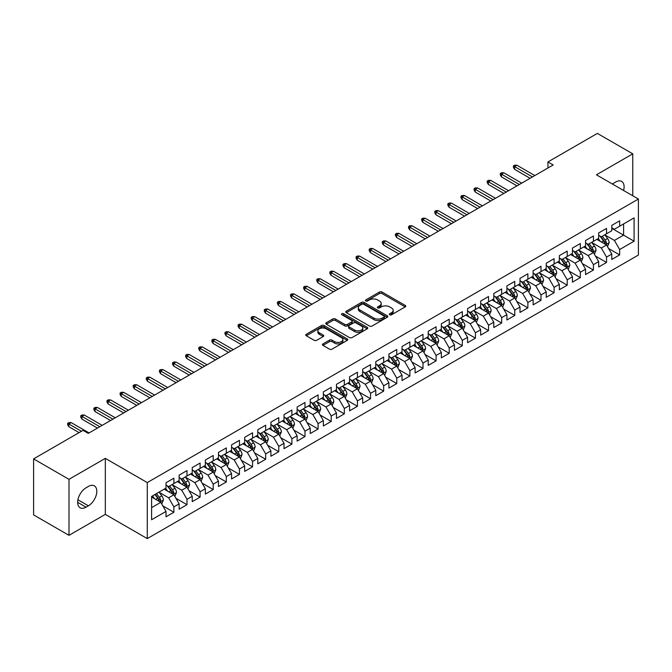 <?xml version="1.0" encoding="UTF-8"?>
<svg xmlns="http://www.w3.org/2000/svg" width="672" height="672" viewBox="0 0 672 672"><rect width="100%" height="100%" fill="white"/><g stroke="black" fill="none" stroke-linecap="round" stroke-linejoin="round"><path stroke-width="1.01" d="M389.726 314.79A1.277 0.739 0 0 0 391.524 314.79L405.199 306.894A1.823 1.05 0 0 0 405.737 306.155A1.823 1.05 0 0 0 405.199 305.407L382.032 292.034A1.823 1.05 0 0 0 379.462 292.034L365.786 299.93A1.277 0.739 0 0 0 365.417 300.451A1.277 0.739 0 0 0 365.786 300.972A1.277 0.739 0 0 0 367.592 300.972L369.356 299.947A5.821 3.36 0 0 1 377.597 299.947L379.529 301.064A5.821 3.36 0 0 1 381.234 303.442A5.821 3.36 0 0 1 379.529 305.819L377.756 306.835A1.277 0.739 0 0 0 377.387 307.356A1.277 0.739 0 0 0 377.756 307.877A1.277 0.739 0 0 0 379.562 307.877L381.326 306.86A5.821 3.36 0 0 1 389.567 306.86L391.499 307.969A5.821 3.36 0 0 1 393.204 310.346A5.821 3.36 0 0 1 391.499 312.724L389.726 313.748A1.277 0.739 0 0 0 389.348 314.269A1.277 0.739 0 0 0 389.726 314.79L389.726 313.748M322.963 343.896A1.823 1.05 0 0 0 322.434 344.635A1.823 1.05 0 0 0 322.963 345.383L329.465 349.138A1.823 1.05 0 0 0 332.044 349.138L347.222 340.368A1.823 1.05 0 0 0 347.76 339.62A1.823 1.05 0 0 0 347.222 338.881L324.064 325.508A1.823 1.05 0 0 0 321.485 325.508L306.298 334.278A1.823 1.05 0 0 0 305.768 335.017A1.823 1.05 0 0 0 306.298 335.756L314.152 340.292A1.823 1.05 0 0 0 316.722 340.292L323.224 336.538A1.823 1.05 0 0 0 323.761 335.798A1.823 1.05 0 0 0 323.224 335.051L319.334 332.808A4.872 2.814 0 0 1 317.906 330.817A4.872 2.814 0 0 1 320.914 328.222A4.872 2.814 0 0 1 326.214 328.835L341.468 337.638A4.872 2.814 0 0 1 342.896 339.62A4.872 2.814 0 0 1 339.889 342.224A4.872 2.814 0 0 1 334.58 341.611L332.044 340.141A1.823 1.05 0 0 0 329.465 340.141L322.963 343.896L322.963 345.383M68.998 479.329L68.998 535.34L105.319 514.374L105.319 458.363L68.998 479.329L33.6 458.892L83.026 430.349L88.276 433.381L553.182 164.968L547.932 161.944L547.932 168M105.319 458.363L147.269 482.58L638.4 199.03L638.4 255.049L147.269 538.6L147.269 482.58M632.764 195.779L632.764 153.838L596.442 174.812L638.4 199.03M632.764 153.838L597.366 133.4L547.932 161.944M369.491 326.029A1.823 1.05 0 0 0 372.061 326.029L387.248 317.26A1.823 1.05 0 0 0 387.778 316.52A1.823 1.05 0 0 0 387.248 315.773L364.081 302.4A1.823 1.05 0 0 0 361.511 302.4L346.324 311.17A1.823 1.05 0 0 0 345.794 311.909A1.823 1.05 0 0 0 346.324 312.656L369.491 326.029M342.392 315.067A1.277 0.739 0 0 1 343.686 315.244L343.686 313.732L367.24 327.331A1.823 1.05 0 0 1 367.769 328.07A1.823 1.05 0 0 1 367.24 328.81L352.052 337.579A1.823 1.05 0 0 1 349.474 337.579L326.315 324.206L326.315 322.72A1.823 1.05 0 0 0 325.777 323.467A1.823 1.05 0 0 0 326.315 324.206M326.315 322.72L332.808 318.965A1.823 1.05 0 0 1 335.387 318.965L344.778 324.391A1.823 1.05 0 0 0 347.357 324.391L351.666 321.905A1.823 1.05 0 0 0 352.195 321.157A1.823 1.05 0 0 0 351.666 320.418L341.888 314.773A1.277 0.739 0 0 1 341.51 314.252A1.277 0.739 0 0 1 342.3 313.572A1.277 0.739 0 0 1 343.686 313.732M611.789 228.329L623.582 235.141L623.582 223.936L634.074 217.879L619.651 226.204L619.651 220.828L611.789 225.372L611.789 230.748L606.539 233.772L606.539 228.404L598.676 232.94L598.676 238.316L593.426 241.34L593.426 235.973L585.564 240.509L585.564 245.885L580.322 248.917L580.322 243.541L572.452 248.077L572.452 253.453L567.21 256.486L567.21 251.11L559.339 255.654L559.339 261.022L554.098 264.054L554.098 258.678L546.235 263.222L546.235 268.59L540.985 271.622L540.985 266.246L533.123 270.791L533.123 276.167L527.873 279.191L527.873 273.815L520.01 278.359L520.01 283.735L514.769 286.759L514.769 281.383L506.898 285.928L506.898 291.304L501.656 294.328L501.656 288.952L493.786 293.496L493.786 298.872L488.544 301.896L488.544 296.528L480.673 301.064L480.673 306.44L475.432 309.473L475.432 304.097L467.569 308.633L467.569 314.009L462.319 317.041L462.319 311.665L454.457 316.21L454.457 321.577L449.215 324.61L449.215 319.234L441.344 323.778L441.344 329.146L436.103 332.178L436.103 326.802L428.232 331.346L428.232 336.722L422.99 339.746L422.99 334.37L415.12 338.915L415.12 344.291L409.878 347.315L409.878 341.939L402.016 346.483L402.016 351.859L396.766 354.883L396.766 349.507L388.903 354.052L388.903 359.428L383.662 362.452L383.662 357.084L375.791 361.62L375.791 366.996L370.549 370.028L370.549 364.652L362.678 369.188L362.678 374.564L357.437 377.597L357.437 372.221L349.566 376.765L349.566 382.133L344.324 385.165L344.324 379.789L336.462 384.334L336.462 389.701L331.212 392.734L331.212 387.358L323.35 391.902L323.35 397.278L318.1 400.302L318.1 394.926L310.237 399.47L310.237 404.846L304.996 407.87L304.996 402.494L297.125 407.039L297.125 412.415L291.883 415.439L291.883 410.063L284.012 414.607L284.012 419.983L278.771 423.007L278.771 417.64L270.908 422.176L270.908 427.552L265.658 430.584L265.658 425.208L257.796 429.744L257.796 435.12L252.546 438.152L252.546 432.776L244.684 437.321L244.684 442.688L239.442 445.721L239.442 440.345L231.571 444.889L231.571 450.257L226.33 453.289L226.33 447.913L218.459 452.458L218.459 457.834L213.217 460.858L213.217 455.482L205.355 460.026L205.355 465.402L200.105 468.426L200.105 463.05L192.242 467.594L192.242 472.97L186.992 475.994L186.992 470.618L179.13 475.163L179.13 480.539L173.888 483.563L173.888 478.195L166.018 482.731L166.018 488.107L151.595 496.432L151.595 519.75L166.018 511.426L160.776 502.337L151.595 497.036M634.074 217.879L634.074 241.189L619.651 249.522L614.41 240.433L604.901 234.948M608.572 248.497L619.651 254.89L619.651 249.522M619.651 254.89L611.789 259.434L611.789 254.058L606.539 257.09L601.297 248.002L591.788 242.516M595.459 256.066L606.539 262.466L606.539 257.09M606.539 262.466L598.676 267.002L598.676 261.626L593.426 264.659L588.185 255.578L578.684 250.085M582.355 263.634L593.426 270.035L593.426 264.659M593.426 270.035L585.564 274.571L585.564 269.203L580.322 272.227L575.072 263.147L565.572 257.653M569.243 271.202L580.322 277.603L580.322 272.227M580.322 277.603L572.452 282.148L572.452 276.772L567.21 279.796L561.96 270.715L552.46 265.222M556.13 278.779L567.21 285.172L567.21 279.796M567.21 285.172L559.339 289.716L559.339 284.34L554.098 287.364L548.856 278.284L539.347 272.798M543.018 286.348L554.098 292.74L554.098 287.364M554.098 292.74L546.235 297.284L546.235 291.908L540.985 294.932L535.744 285.852L526.235 280.367M529.906 293.916L540.985 300.308L540.985 294.932M540.985 300.308L533.123 304.853L533.123 299.477L527.873 302.509L522.631 293.42L513.122 287.935M516.802 301.484L527.873 307.877L527.873 302.509M527.873 307.877L520.01 312.421L520.01 307.045L514.769 310.078L509.519 300.989L500.018 295.504M503.689 309.053L514.769 315.445L514.769 310.078M514.769 315.445L506.898 319.99L506.898 314.614L501.656 317.646L496.406 308.557L486.906 303.072M490.577 316.621L501.656 323.022L501.656 317.646M501.656 323.022L493.786 327.558L493.786 322.182L488.544 325.214L483.302 316.134L473.794 310.64M477.464 324.19L488.544 330.59L488.544 325.214M488.544 330.59L480.673 335.126L480.673 329.759L475.432 332.783L470.19 323.702L460.681 318.209M464.352 331.758L475.432 338.159L475.432 332.783M475.432 338.159L467.569 342.703L467.569 337.327L462.319 340.351L457.078 331.271L447.569 325.777M451.248 339.335L462.319 345.727L462.319 340.351M462.319 345.727L454.457 350.272L454.457 344.896L449.215 347.92L443.965 338.839L434.465 333.354M438.136 346.903L449.215 353.296L449.215 347.92M449.215 353.296L441.344 357.84L441.344 352.464L436.103 355.488L430.853 346.408L421.352 340.922M425.023 354.472L436.103 360.864L436.103 355.488M436.103 360.864L428.232 365.408L428.232 360.032L422.99 363.065L417.749 353.976L408.24 348.491M411.911 362.04L422.99 368.432L422.99 363.065M422.99 368.432L415.12 372.977L415.12 367.601L409.878 370.633L404.636 361.544L395.128 356.059M398.798 369.608L409.878 376.001L409.878 370.633M409.878 376.001L402.016 380.545L402.016 375.169L396.766 378.202L391.524 369.113L382.015 363.628M385.686 377.177L396.766 383.578L396.766 378.202M396.766 383.578L388.903 388.114L388.903 382.738L383.662 385.77L378.412 376.69L368.911 371.196M372.582 384.745L383.662 391.146L383.662 385.77M383.662 391.146L375.791 395.682L375.791 390.314L370.549 393.338L365.299 384.258L355.799 378.764M359.47 392.314L370.549 398.714L370.549 393.338M370.549 398.714L362.678 403.259L362.678 397.883L357.437 400.907L352.195 391.826L342.686 386.333M346.357 399.89L357.437 406.283L357.437 400.907M357.437 406.283L349.566 410.827L349.566 405.451L344.324 408.475L339.083 399.395L329.574 393.91M333.245 407.459L344.324 413.851L344.324 408.475M344.324 413.851L336.462 418.396L336.462 413.02L331.212 416.044L325.97 406.963L316.462 401.478M320.132 415.027L331.212 421.42L331.212 416.044M331.212 421.42L323.35 425.964L323.35 420.588L318.1 423.62L312.858 414.532L303.358 409.046M307.028 422.596L318.1 428.988L318.1 423.62M318.1 428.988L310.237 433.532L310.237 428.156L304.996 431.189L299.746 422.1L290.245 416.615M293.916 430.164L304.996 436.556L304.996 431.189M304.996 436.556L297.125 441.101L297.125 435.725L291.883 438.757L286.642 429.668L277.133 424.183M280.804 437.732L291.883 444.133L291.883 438.757M291.883 444.133L284.012 448.669L284.012 443.293L278.771 446.326L273.529 437.245L264.02 431.752M267.691 445.301L278.771 451.702L278.771 446.326M278.771 451.702L270.908 456.238L270.908 450.87L265.658 453.894L260.417 444.814L250.908 439.32M254.579 452.869L265.658 459.27L265.658 453.894M265.658 459.27L257.796 463.806L257.796 458.438L252.546 461.462L247.304 452.382L237.804 446.888M241.475 460.446L252.546 466.838L252.546 461.462M252.546 466.838L244.684 471.383L244.684 466.007L239.442 469.031L234.192 459.95L224.692 454.465M228.362 468.014L239.442 474.407L239.442 469.031M239.442 474.407L231.571 478.951L231.571 473.575L226.33 476.599L221.088 467.519L211.579 462.034M215.25 475.583L226.33 481.975L226.33 476.599M226.33 481.975L218.459 486.52L218.459 481.144L213.217 484.176L207.976 475.087L198.467 469.602M202.138 483.151L213.217 489.544L213.217 484.176M213.217 489.544L205.355 494.088L205.355 488.712L200.105 491.744L194.863 482.656L185.354 477.17M189.025 490.72L200.105 497.112L200.105 491.744M200.105 497.112L192.242 501.656L192.242 496.28L186.992 499.313L181.751 490.224L172.25 484.739M175.921 498.288L186.992 504.689L186.992 499.313M186.992 504.689L179.13 509.225L179.13 503.849L173.888 506.881L168.638 497.801L159.138 492.307M162.809 505.856L173.888 512.257L173.888 506.881M173.888 512.257L166.018 516.793L166.018 511.426M166.018 485.083L168.638 486.595L173.888 483.563M151.595 507.637L160.776 502.337M179.13 477.506L181.751 479.027L186.992 475.994M168.638 497.801L173.888 494.768L164.186 489.166M179.13 503.849L173.888 494.768M192.242 469.938L194.863 471.458L200.105 468.426M181.751 490.224L186.992 487.2L177.29 481.597M192.242 496.28L186.992 487.2M205.355 462.37L207.976 463.882L213.217 460.858M194.863 482.656L200.105 479.632L190.403 474.029M205.355 488.712L200.105 479.632M218.459 454.801L221.088 456.313L226.33 453.289M207.976 475.087L213.217 472.063L203.515 466.46M218.459 481.144L213.217 472.063M231.571 447.233L234.192 448.745L239.442 445.721M221.088 467.519L226.33 464.495L216.628 458.892M231.571 473.575L226.33 464.495M244.684 439.664L247.304 441.176L252.546 438.152M234.192 459.95L239.442 456.918L229.74 451.324M244.684 466.007L239.442 456.918M257.796 432.096L260.417 433.608L265.658 430.584M247.304 452.382L252.546 449.35L242.844 443.747M257.796 458.438L252.546 449.35M270.908 424.528L273.529 426.04L278.771 423.007M260.417 444.814L265.658 441.781L255.956 436.178M270.908 450.87L265.658 441.781M284.012 416.959L286.642 418.471L291.883 415.439M273.529 437.245L278.771 434.213L269.069 428.61M284.012 443.293L278.771 434.213M297.125 409.382L299.746 410.903L304.996 407.87M286.642 429.668L291.883 426.644L282.181 421.042M297.125 435.725L291.883 426.644M310.237 401.814L312.858 403.326L318.1 400.302M299.746 422.1L304.996 419.076L295.294 413.473M310.237 428.156L304.996 419.076M323.35 394.246L325.97 395.758L331.212 392.734M312.858 414.532L318.1 411.508L308.398 405.905M323.35 420.588L318.1 411.508M336.462 386.677L339.083 388.189L344.324 385.165M325.97 406.963L331.212 403.939L321.51 398.336M336.462 413.02L331.212 403.939M349.566 379.109L352.195 380.621L357.437 377.597M339.083 399.395L344.324 396.362L334.622 390.768M349.566 405.451L344.324 396.362M362.678 371.54L365.299 373.052L370.549 370.028M352.195 391.826L357.437 388.794L347.735 383.191M362.678 397.883L357.437 388.794M375.791 363.972L378.412 365.484L383.662 362.452M365.299 384.258L370.549 381.226L360.847 375.623M375.791 390.314L370.549 381.226M388.903 356.404L391.524 357.916L396.766 354.883M378.412 376.69L383.662 373.657L373.96 368.054M388.903 382.738L383.662 373.657M402.016 348.827L404.636 350.347L409.878 347.315M391.524 369.113L396.766 366.089L387.064 360.486M402.016 375.169L396.766 366.089M415.12 341.258L417.749 342.77L422.99 339.746M404.636 361.544L409.878 358.52L400.176 352.918M415.12 367.601L409.878 358.52M428.232 333.69L430.853 335.202L436.103 332.178M417.749 353.976L422.99 350.952L413.288 345.349M428.232 360.032L422.99 350.952M441.344 326.122L443.965 327.634L449.215 324.61M430.853 346.408L436.103 343.384L426.401 337.781M441.344 352.464L436.103 343.384M454.457 318.553L457.078 320.065L462.319 317.041M443.965 338.839L449.215 335.807L439.513 330.212M454.457 344.896L449.215 335.807M467.569 310.985L470.19 312.497L475.432 309.473M457.078 331.271L462.319 328.238L452.617 322.644M467.569 337.327L462.319 328.238M480.673 303.416L483.302 304.928L488.544 301.896M470.19 323.702L475.432 320.67L465.73 315.067M480.673 329.759L475.432 320.67M493.786 295.848L496.406 297.36L501.656 294.328M483.302 316.134L488.544 313.102L478.842 307.499M493.786 322.182L488.544 313.102M506.898 288.271L509.519 289.792L514.769 286.759M496.406 308.557L501.656 305.533L491.954 299.93M506.898 314.614L501.656 305.533M520.01 280.703L522.631 282.223L527.873 279.191M509.519 300.989L514.769 297.965L505.067 292.362M520.01 307.045L514.769 297.965M533.123 273.134L535.744 274.646L540.985 271.622M522.631 293.42L527.873 290.396L518.171 284.794M533.123 299.477L527.873 290.396M546.235 265.566L548.856 267.078L554.098 264.054M535.744 285.852L540.985 282.828L531.283 277.225M546.235 291.908L540.985 282.828M559.339 257.998L561.96 259.51L567.21 256.486M548.856 278.284L554.098 275.251L544.396 269.657M559.339 284.34L554.098 275.251M572.452 250.429L575.072 251.941L580.322 248.917M561.96 270.715L567.21 267.683L557.508 262.088M572.452 276.772L567.21 267.683M585.564 242.861L588.185 244.373L593.426 241.34M575.072 263.147L580.322 260.114L570.62 254.512M585.564 269.203L580.322 260.114M598.676 235.292L601.297 236.804L606.539 233.772M588.185 255.578L593.426 252.546L583.724 246.943M598.676 261.626L593.426 252.546M611.789 227.716L614.41 229.236L619.651 226.204M601.297 248.002L606.539 244.978L596.837 239.375M611.789 254.058L606.539 244.978M33.6 458.892L33.6 514.903L68.998 535.34M105.319 514.374L147.269 538.6M614.41 240.433L623.582 235.141L634.074 241.189M623.591 190.487A11.869 6.854 120 0 0 621.65 181.415A11.869 6.854 120 0 0 615.72 182.003L613.36 183.364A11.869 6.854 120 0 0 612.368 184.002M86.041 487.805A11.869 6.854 120 0 0 78.288 498.263A11.869 6.854 120 0 0 80.111 507.772A11.869 6.854 120 0 0 86.041 507.184L88.402 505.823A11.869 6.854 120 0 0 96.155 495.365A11.869 6.854 120 0 0 94.34 485.856A11.869 6.854 120 0 0 88.402 486.444L86.041 487.805M390.23 314.966L391.499 314.244A5.821 3.36 0 0 0 393.204 311.867L393.204 310.346M381.234 303.442L381.234 304.954A5.821 3.36 0 0 1 379.529 307.331L378.269 308.062M405.174 306.911L382.032 293.546A1.823 1.05 0 0 0 379.462 293.546L366.299 301.148M387.248 315.773L387.248 317.26L364.081 303.912A1.823 1.05 0 0 0 361.511 303.912L346.349 312.665L346.324 311.17M384.031 317.033A1.277 0.739 0 0 0 384.401 316.52A1.277 0.739 0 0 0 384.031 316L363.695 304.256A1.277 0.739 0 0 0 361.897 304.256L360.032 305.332A5.821 3.36 0 0 0 358.327 307.709A5.821 3.36 0 0 0 360.032 310.086L373.926 318.116A5.821 3.36 0 0 0 382.166 318.116L384.031 317.033L384.031 318.553A1.277 0.739 0 0 0 384.401 318.032L384.401 316.52M358.327 307.709L358.327 309.229A5.821 3.36 0 0 0 360.032 311.606L360.032 310.086M384.031 318.553L382.166 319.628A5.821 3.36 0 0 1 373.926 319.628L360.032 311.606M326.34 324.223L332.808 320.485L332.808 318.965M352.195 321.157L352.195 322.678A1.823 1.05 0 0 1 351.666 323.417L347.357 325.903A1.823 1.05 0 0 1 344.778 325.903L335.387 320.485A1.823 1.05 0 0 0 332.808 320.485M343.686 315.244L367.214 328.826M354.53 330.019A4.872 2.814 0 0 0 359.831 330.632A4.872 2.814 0 0 0 362.838 328.037A4.872 2.814 0 0 0 361.41 326.046L356.042 322.946A1.823 1.05 0 0 0 353.464 322.946L349.154 325.433A1.823 1.05 0 0 0 348.625 326.172A1.823 1.05 0 0 0 349.154 326.92L354.53 330.019L354.53 331.531A4.872 2.814 0 0 0 359.831 332.144A4.872 2.814 0 0 0 362.838 329.549L362.838 328.037M348.625 326.172L348.625 327.692A1.823 1.05 0 0 0 349.154 328.432L349.154 326.92M354.53 331.531L349.154 328.432M342.896 339.62L342.896 341.141A4.872 2.814 0 0 1 339.889 343.736A4.872 2.814 0 0 1 334.58 343.123L332.044 341.662A1.823 1.05 0 0 0 329.465 341.662L322.988 345.4M317.906 330.817L317.906 332.329A4.872 2.814 0 0 0 319.334 334.32L319.334 332.808M323.198 336.554L319.334 334.32M347.222 338.881L347.222 340.368L324.064 327.02A1.823 1.05 0 0 0 321.485 327.02L306.323 335.773M607.513 246.658L609.134 242.693A4.914 2.839 -120 0 0 607.572 238.51L604.783 234.788M600.348 241.399L598.231 238.577M605.615 244.44L606.48 242.903A4.914 2.839 -120 0 0 605.077 239.946L602.288 236.225M600.701 236.46L604.145 241.055A2.503 1.445 60 0 1 604.598 241.811L606.48 242.903M599.836 235.964L603.506 240.853A4.914 2.839 60 0 1 604.909 243.81L605.01 244.096M532.468 176.929L514.609 166.622L514.609 169.344L513.425 167.454L513.425 165.934L514.609 166.622L516.97 165.253L534.828 175.568M514.609 169.344L530.107 178.29M513.425 165.934L514.735 165.178L516.97 165.253M594.401 254.226L596.022 250.261A4.914 2.839 -120 0 0 594.46 246.078L591.671 242.357M587.236 248.968L585.119 246.145M592.502 252.008L593.376 250.471A4.914 2.839 -120 0 0 591.965 247.514L589.184 243.793M587.588 244.028L591.032 248.623A2.503 1.445 60 0 1 591.486 249.379L593.376 250.471M586.723 243.533L590.394 248.422A4.914 2.839 60 0 1 591.797 251.378L591.898 251.664M581.288 261.794L582.918 257.83A4.914 2.839 -120 0 0 581.347 253.646L578.558 249.925M574.123 256.536L572.006 253.714M579.39 259.585L580.264 258.04A4.914 2.839 -120 0 0 578.852 255.083L576.072 251.37M574.484 251.597L577.92 256.192A2.503 1.445 60 0 1 578.374 256.948L580.264 258.04M573.619 251.101L577.282 255.99A4.914 2.839 60 0 1 578.693 258.947L578.785 259.232M519.355 184.498L501.497 174.191L501.497 176.912L500.321 175.022L500.321 173.51L501.497 174.191L503.857 172.822L521.716 183.137M501.497 176.912L516.995 185.858M500.321 173.51L501.631 172.746L503.857 172.822M506.243 192.066L488.384 181.759L488.384 184.481L487.208 182.591L487.208 181.079L488.384 181.759L490.745 180.398L508.603 190.705M488.384 184.481L503.882 193.427M487.208 181.079L488.519 180.323L490.745 180.398M568.176 269.363L569.806 265.398A4.914 2.839 -120 0 0 568.235 261.215L565.454 257.494M561.011 264.113L558.894 261.282M566.286 267.154L567.151 265.608A4.914 2.839 -120 0 0 565.748 262.651L562.96 258.938M561.372 259.165L564.808 263.76A2.503 1.445 60 0 1 565.261 264.516L567.151 265.608M560.507 258.67L564.169 263.558A4.914 2.839 60 0 1 565.58 266.515L565.681 266.801M555.072 276.94L556.693 272.966A4.914 2.839 -120 0 0 555.122 268.783L552.342 265.07M547.898 271.681L545.782 268.85M553.174 274.722L554.039 273.176A4.914 2.839 -120 0 0 552.636 270.22L549.847 266.507M548.26 266.734L551.695 271.328A2.503 1.445 60 0 1 552.157 272.093L554.039 273.176M547.394 266.238L551.057 271.135A4.914 2.839 60 0 1 552.468 274.084L552.569 274.369M493.13 199.634L475.272 189.328L475.272 192.049L474.096 190.159L474.096 188.647L475.272 189.328L477.632 187.967L495.491 198.274M475.272 192.049L490.77 200.995M474.096 188.647L475.406 187.891L477.632 187.967M480.018 207.203L462.168 196.896L462.168 199.618L460.984 197.728L460.984 196.216L462.168 196.896L464.528 195.535L482.378 205.842M462.168 199.618L477.658 208.572M460.984 196.216L462.294 195.46L464.528 195.535M541.96 284.508L543.581 280.535A4.914 2.839 -120 0 0 542.018 276.352L539.23 272.639M534.794 279.25L532.678 276.419M540.061 282.29L540.926 280.745A4.914 2.839 -120 0 0 539.524 277.796L536.735 274.075M535.147 274.31L538.591 278.897A2.503 1.445 60 0 1 539.045 279.661L540.926 280.745M534.282 273.806L537.953 278.704A4.914 2.839 60 0 1 539.356 281.66L539.456 281.938M466.914 214.771L449.056 204.464L449.056 207.194L447.871 205.296L447.871 203.784L449.056 204.464L451.416 203.104L469.274 213.41M449.056 207.194L464.554 216.14M447.871 203.784L449.182 203.028L451.416 203.104M528.847 292.076L530.468 288.112A4.914 2.839 -120 0 0 528.906 283.92L526.117 280.207M521.682 286.818L519.565 283.987M526.949 289.859L527.822 288.322A4.914 2.839 -120 0 0 526.411 285.365L523.631 281.644M522.035 281.879L525.479 286.465A2.503 1.445 60 0 1 525.932 287.23L527.822 288.322M521.17 281.375L524.84 286.272A4.914 2.839 60 0 1 526.243 289.229L526.344 289.514M453.802 222.348L435.943 212.033L435.943 214.763L434.767 212.864L434.767 211.352L435.943 212.033L438.304 210.672L456.162 220.979M435.943 214.763L451.441 223.709M434.767 211.352L436.078 210.596L438.304 210.672M515.735 299.645L517.364 295.68A4.914 2.839 -120 0 0 515.794 291.497L513.005 287.776M508.57 294.386L506.453 291.564M513.836 297.427L514.71 295.89A4.914 2.839 -120 0 0 513.299 292.933L510.518 289.212M508.931 289.447L512.366 294.034A2.503 1.445 60 0 1 512.82 294.798L514.71 295.89M508.066 288.943L511.728 293.84A4.914 2.839 60 0 1 513.131 296.797L513.232 297.083M440.689 229.916L422.831 219.601L422.831 222.331L421.655 220.441L421.655 218.921L422.831 219.601L425.191 218.24L443.05 228.556M422.831 222.331L438.329 231.277M421.655 218.921L422.965 218.165L425.191 218.24M502.622 307.213L504.252 303.248A4.914 2.839 -120 0 0 502.681 299.065L499.901 295.344M495.457 301.955L493.34 299.132M500.732 304.996L501.598 303.458A4.914 2.839 -120 0 0 500.195 300.502L497.406 296.78M495.818 297.016L499.254 301.61A2.503 1.445 60 0 1 499.708 302.366L501.598 303.458M494.953 296.52L498.616 301.409A4.914 2.839 60 0 1 500.027 304.366L500.128 304.651M427.577 237.485L409.718 227.178L409.718 229.9L408.542 228.01L408.542 226.489L409.718 227.178L412.079 225.809L429.937 236.124M409.718 229.9L425.216 238.846M408.542 226.489L409.853 225.733L412.079 225.809M489.51 314.782L491.14 310.817A4.914 2.839 -120 0 0 489.569 306.634L486.788 302.912M482.345 309.523L480.228 306.701M487.62 312.564L488.485 311.027A4.914 2.839 -120 0 0 487.082 308.07L484.294 304.349M482.706 304.584L486.142 309.179A2.503 1.445 60 0 1 486.604 309.935L488.485 311.027M481.841 304.088L485.503 308.977A4.914 2.839 60 0 1 486.914 311.934L487.015 312.22M414.464 245.053L396.614 234.746L396.614 237.468L395.43 235.578L395.43 234.066L396.614 234.746L398.975 233.377L416.825 243.692M396.614 237.468L412.104 246.414M395.43 234.066L396.74 233.302L398.975 233.377M476.406 322.35L478.027 318.385A4.914 2.839 -120 0 0 476.456 314.202L473.676 310.481M469.241 317.092L467.124 314.269M474.508 320.141L475.373 318.595A4.914 2.839 -120 0 0 473.97 315.638L471.181 311.926M469.594 312.152L473.038 316.747A2.503 1.445 60 0 1 473.491 317.503L475.373 318.595M468.728 311.657L472.399 316.546A4.914 2.839 60 0 1 473.802 319.502L473.903 319.788M401.36 252.622L383.502 242.315L383.502 245.036L382.318 243.146L382.318 241.634L383.502 242.315L385.862 240.954L403.721 251.261M383.502 245.036L399 253.982M382.318 241.634L383.628 240.878L385.862 240.954M463.294 329.918L464.915 325.954A4.914 2.839 -120 0 0 463.352 321.77L460.564 318.049M456.128 324.66L454.012 321.838M461.395 327.709L462.269 326.164A4.914 2.839 -120 0 0 460.858 323.207L458.077 319.494M456.481 319.721L459.925 324.316A2.503 1.445 60 0 1 460.379 325.072L462.269 326.164M455.616 319.225L459.287 324.114A4.914 2.839 60 0 1 460.69 327.071L460.79 327.356M388.248 260.19L370.39 249.883L370.39 252.605L369.214 250.715L369.214 249.203L370.39 249.883L372.75 248.522L390.608 258.829M370.39 252.605L385.888 261.551M369.214 249.203L370.524 248.447L372.75 248.522M450.181 337.495L451.811 333.522A4.914 2.839 -120 0 0 450.24 329.339L447.451 325.626M443.016 332.237L440.899 329.406M448.283 335.278L449.156 333.732A4.914 2.839 -120 0 0 447.745 330.775L444.965 327.062M443.369 327.289L446.813 331.884A2.503 1.445 60 0 1 447.266 332.648L449.156 333.732M442.512 326.794L446.174 331.691A4.914 2.839 60 0 1 447.577 334.639L447.678 334.925M375.136 267.758L357.277 257.452L357.277 260.173L356.101 258.283L356.101 256.771L357.277 257.452L359.638 256.091L377.496 266.398M357.277 260.173L372.775 269.128M356.101 256.771L357.412 256.015L359.638 256.091M437.069 345.064L438.698 341.09A4.914 2.839 -120 0 0 437.128 336.907L434.339 333.194M429.904 339.805L427.787 336.974M435.179 342.846L436.044 341.3A4.914 2.839 -120 0 0 434.641 338.352L431.852 334.631M430.265 334.866L433.7 339.452A2.503 1.445 60 0 1 434.154 340.217L436.044 341.3M429.4 334.362L433.062 339.259A4.914 2.839 60 0 1 434.473 342.216L434.566 342.493M362.023 275.327L344.165 265.02L344.165 267.75L342.989 265.852L342.989 264.34L344.165 265.02L346.525 263.659L364.384 273.966M344.165 267.75L359.663 276.696M342.989 264.34L344.299 263.584L346.525 263.659M423.956 352.632L425.586 348.667A4.914 2.839 -120 0 0 424.015 344.476L421.235 340.763M416.791 347.374L414.674 344.543M422.066 350.414L422.932 348.869A4.914 2.839 -120 0 0 421.529 345.92L418.74 342.199M417.152 342.434L420.588 347.021A2.503 1.445 60 0 1 421.05 347.785L422.932 348.869M416.287 341.93L419.95 346.828A4.914 2.839 60 0 1 421.361 349.784L421.462 350.062M348.911 282.904L331.061 272.588L331.061 275.318L329.876 273.42L329.876 271.908L331.061 272.588L333.421 271.228L351.271 281.534M331.061 275.318L346.55 284.264M329.876 271.908L331.187 271.152L333.421 271.228M410.852 360.2L412.474 356.236A4.914 2.839 -120 0 0 410.903 352.052L408.122 348.331M403.687 354.942L401.562 352.12M408.954 357.983L409.819 356.446A4.914 2.839 -120 0 0 408.416 353.489L405.628 349.768M404.04 350.003L407.484 354.589A2.503 1.445 60 0 1 407.938 355.354L409.819 356.446M403.175 349.499L406.846 354.396A4.914 2.839 60 0 1 408.248 357.353L408.349 357.638M335.807 290.472L317.948 280.157L317.948 282.887L316.764 280.997L316.764 279.476L317.948 280.157L320.309 278.796L338.167 289.111M317.948 282.887L333.446 291.833M316.764 279.476L318.074 278.72L320.309 278.796M397.74 367.769L399.361 363.804A4.914 2.839 -120 0 0 397.799 359.621L395.01 355.9M390.575 362.51L388.458 359.688M395.842 365.551L396.715 364.014A4.914 2.839 -120 0 0 395.304 361.057L392.524 357.336M390.928 357.571L394.372 362.166A2.503 1.445 60 0 1 394.825 362.922L396.715 364.014M390.062 357.067L393.733 361.964A4.914 2.839 60 0 1 395.136 364.921L395.237 365.207M322.694 298.04L304.836 287.734L304.836 290.455L303.652 288.565L303.652 287.045L304.836 287.734L307.196 286.364L325.055 296.68M304.836 290.455L320.334 299.401M303.652 287.045L304.97 286.289L307.196 286.364M384.628 375.337L386.249 371.372A4.914 2.839 -120 0 0 384.686 367.189L381.898 363.468M377.462 370.079L375.346 367.256M382.729 373.12L383.603 371.582A4.914 2.839 -120 0 0 382.192 368.626L379.411 364.904M377.815 365.14L381.259 369.734A2.503 1.445 60 0 1 381.713 370.49L383.603 371.582M376.958 364.644L380.621 369.533A4.914 2.839 60 0 1 382.024 372.49L382.124 372.775M309.582 305.609L291.724 295.302L291.724 298.024L290.548 296.134L290.548 294.622L291.724 295.302L294.084 293.933L311.942 304.248M291.724 298.024L307.222 306.97M290.548 294.622L291.858 293.857L294.084 293.933M371.515 382.906L373.145 378.941A4.914 2.839 -120 0 0 371.574 374.758L368.785 371.036M364.35 377.647L362.233 374.825M369.617 380.696L370.49 379.151A4.914 2.839 -120 0 0 369.079 376.194L366.299 372.481M364.711 372.708L368.147 377.303A2.503 1.445 60 0 1 368.6 378.059L370.49 379.151M363.846 372.212L367.508 377.101A4.914 2.839 60 0 1 368.92 380.058L369.012 380.344M296.47 313.177L278.611 302.87L278.611 305.592L277.435 303.702L277.435 302.19L278.611 302.87L280.972 301.51L298.83 311.816M278.611 305.592L294.109 314.538M277.435 302.19L278.746 301.434L280.972 301.51M358.403 390.474L360.032 386.509A4.914 2.839 -120 0 0 358.462 382.326L355.681 378.605M351.238 385.216L349.121 382.393M356.513 388.265L357.378 386.719A4.914 2.839 -120 0 0 355.975 383.762L353.186 380.05M351.599 380.276L355.034 384.871A2.503 1.445 60 0 1 355.496 385.627L357.378 386.719M350.734 379.781L354.396 384.67A4.914 2.839 60 0 1 355.807 387.626L355.908 387.912M283.357 320.746L265.507 310.439L265.507 313.16L264.323 311.27L264.323 309.758L265.507 310.439L267.859 309.078L285.718 319.385M265.507 313.16L280.997 322.106M264.323 309.758L265.633 309.002L267.859 309.078M345.299 398.051L346.92 394.078A4.914 2.839 -120 0 0 345.349 389.894L342.569 386.182M338.125 392.792L336.008 389.962M343.4 395.833L344.266 394.288A4.914 2.839 -120 0 0 342.863 391.331L340.074 387.618M338.486 387.845L341.93 392.44A2.503 1.445 60 0 1 342.384 393.204L344.266 394.288M337.621 387.349L341.292 392.246A4.914 2.839 60 0 1 342.695 395.195L342.796 395.48M270.253 328.314L252.395 318.007L252.395 320.729L251.21 318.839L251.21 317.327L252.395 318.007L254.755 316.646L272.605 326.953M252.395 320.729L267.893 329.683M251.21 317.327L252.521 316.571L254.755 316.646M332.186 405.619L333.808 401.646A4.914 2.839 -120 0 0 332.245 397.463L329.456 393.75M325.021 400.361L322.904 397.53M330.288 403.402L331.153 401.856A4.914 2.839 -120 0 0 329.75 398.908L326.962 395.186M325.374 395.422L328.818 400.008A2.503 1.445 60 0 1 329.272 400.772L331.153 401.856M324.509 394.918L328.18 399.815A4.914 2.839 60 0 1 329.582 402.763L329.683 403.049M257.141 335.882L239.282 325.576L239.282 328.306L238.098 326.407L238.098 324.895L239.282 325.576L241.643 324.215L259.501 334.522M239.282 328.306L254.78 337.252M238.098 324.895L239.417 324.139L241.643 324.215M319.074 413.188L320.695 409.223A4.914 2.839 -120 0 0 319.133 405.031L316.344 401.318M311.909 407.929L309.792 405.098M317.176 410.97L318.049 409.424A4.914 2.839 -120 0 0 316.638 406.476L313.858 402.755M312.262 402.99L315.706 407.576A2.503 1.445 60 0 1 316.159 408.341L318.049 409.424M311.405 402.486L315.067 407.383A4.914 2.839 60 0 1 316.47 410.34L316.571 410.617M244.028 343.459L226.17 333.144L226.17 335.874L224.994 333.976L224.994 332.464L226.17 333.144L228.53 331.783L246.389 342.09M226.17 335.874L241.668 344.82M224.994 332.464L226.304 331.708L228.53 331.783M305.962 420.756L307.591 416.791A4.914 2.839 -120 0 0 306.02 412.608L303.232 408.887M298.796 415.498L296.68 412.675M304.063 418.538L304.937 417.001A4.914 2.839 -120 0 0 303.526 414.044L300.745 410.323M299.158 410.558L302.593 415.145A2.503 1.445 60 0 1 303.047 415.909L304.937 417.001M298.292 410.054L301.955 414.952A4.914 2.839 60 0 1 303.366 417.908L303.458 418.194M292.849 428.324L294.479 424.36A4.914 2.839 -120 0 0 292.908 420.176L290.128 416.455M285.684 423.066L283.567 420.244M290.959 426.107L291.824 424.57A4.914 2.839 -120 0 0 290.422 421.613L287.633 417.892M286.045 418.127L289.481 422.722A2.503 1.445 60 0 1 289.934 423.478L291.824 424.57M285.18 417.623L288.842 422.52A4.914 2.839 60 0 1 290.254 425.477L290.354 425.762M279.745 435.893L281.366 431.928A4.914 2.839 -120 0 0 279.796 427.745L277.015 424.024M272.572 430.634L270.455 427.812M277.847 433.675L278.712 432.138A4.914 2.839 -120 0 0 277.309 429.181L274.52 425.46M272.933 425.695L276.377 430.29A2.503 1.445 60 0 1 276.83 431.046L278.712 432.138M272.068 425.2L275.738 430.088A4.914 2.839 60 0 1 277.141 433.045L277.242 433.331M266.633 443.461L268.254 439.496A4.914 2.839 -120 0 0 266.692 435.313L263.903 431.592M259.468 438.203L257.351 435.38M264.734 441.252L265.6 439.706A4.914 2.839 -120 0 0 264.197 436.75L261.408 433.037M259.82 433.264L263.264 437.858A2.503 1.445 60 0 1 263.718 438.614L265.6 439.706M258.955 432.768L262.626 437.657A4.914 2.839 60 0 1 264.029 440.614L264.13 440.899M253.52 451.03L255.142 447.065A4.914 2.839 -120 0 0 253.579 442.882L250.79 439.16M246.355 445.771L244.238 442.949M251.622 448.82L252.496 447.275A4.914 2.839 -120 0 0 251.084 444.318L248.304 440.605M246.708 440.832L250.152 445.427A2.503 1.445 60 0 1 250.606 446.183L252.496 447.275M245.851 440.336L249.514 445.225A4.914 2.839 60 0 1 250.916 448.182L251.017 448.468M240.408 458.606L242.038 454.633A4.914 2.839 -120 0 0 240.467 450.45L237.678 446.737M233.243 453.348L231.126 450.517M238.51 456.389L239.383 454.843A4.914 2.839 -120 0 0 237.972 451.886L235.192 448.174M233.604 448.4L237.04 452.995A2.503 1.445 60 0 1 237.493 453.76L239.383 454.843M232.739 447.905L236.401 452.802A4.914 2.839 60 0 1 237.812 455.75L237.905 456.036M227.296 466.175L228.925 462.202A4.914 2.839 -120 0 0 227.354 458.018L224.574 454.306M220.13 460.916L218.014 458.086M225.406 463.957L226.271 462.412A4.914 2.839 -120 0 0 224.868 459.463L222.079 455.742M220.492 455.977L223.927 460.564A2.503 1.445 60 0 1 224.381 461.328L226.271 462.412M219.626 455.473L223.289 460.37A4.914 2.839 60 0 1 224.7 463.319L224.801 463.604M230.916 351.028L213.058 340.712L213.058 343.442L211.882 341.544L211.882 340.032L213.058 340.712L215.418 339.352L233.276 349.658M213.058 343.442L228.556 352.388M211.882 340.032L213.192 339.276L215.418 339.352M217.804 358.596L199.954 348.281L199.954 351.011L198.769 349.121L198.769 347.6L199.954 348.281L202.306 346.92L220.164 357.235M199.954 351.011L215.443 359.957M198.769 347.6L200.08 346.844L202.306 346.92M204.7 366.164L186.841 355.858L186.841 358.579L185.657 356.689L185.657 355.177L186.841 355.858L189.202 354.488L207.052 364.804M186.841 358.579L202.339 367.525M185.657 355.177L186.967 354.413L189.202 354.488M191.587 373.733L173.729 363.426L173.729 366.148L172.544 364.258L172.544 362.746L173.729 363.426L176.089 362.065L193.948 372.372M173.729 366.148L189.227 375.094M172.544 362.746L173.863 361.99L176.089 362.065M178.475 381.301L160.616 370.994L160.616 373.716L159.44 371.826L159.44 370.314L160.616 370.994L162.977 369.634L180.835 379.94M160.616 373.716L176.114 382.662M159.44 370.314L160.751 369.558L162.977 369.634M165.362 388.87L147.504 378.563L147.504 381.284L146.328 379.394L146.328 377.882L147.504 378.563L149.864 377.202L167.723 387.509M147.504 381.284L163.002 390.239M146.328 377.882L147.638 377.126L149.864 377.202M152.25 396.438L134.392 386.131L134.392 388.861L133.216 386.963L133.216 385.451L134.392 386.131L136.752 384.77L154.61 395.077M134.392 388.861L149.89 397.807M133.216 385.451L134.526 384.695L136.752 384.77M214.192 473.743L215.813 469.778A4.914 2.839 -120 0 0 214.242 465.587L211.462 461.874M207.018 468.485L204.901 465.654M212.293 471.526L213.158 469.98A4.914 2.839 -120 0 0 211.756 467.032L208.967 463.31M207.379 463.546L210.823 468.132A2.503 1.445 60 0 1 211.277 468.896L213.158 469.98M206.514 463.042L210.185 467.939A4.914 2.839 60 0 1 211.588 470.896L211.688 471.173M139.138 404.015L121.288 393.7L121.288 396.43L120.103 394.531L120.103 393.019L121.288 393.7L123.648 392.339L141.498 402.646M121.288 396.43L136.786 405.376M120.103 393.019L121.414 392.263L123.648 392.339M201.079 481.312L202.7 477.347A4.914 2.839 -120 0 0 201.138 473.164L198.349 469.442M193.914 476.053L191.797 473.231M199.181 479.094L200.046 477.557A4.914 2.839 -120 0 0 198.643 474.6L195.854 470.879M194.267 471.114L197.711 475.7A2.503 1.445 60 0 1 198.164 476.465L200.046 477.557M193.402 470.61L197.072 475.507A4.914 2.839 60 0 1 198.475 478.464L198.576 478.75M126.034 411.583L108.175 401.268L108.175 403.998L106.991 402.1L106.991 400.588L108.175 401.268L110.536 399.907L128.394 410.214M108.175 403.998L123.673 412.944M106.991 400.588L108.301 399.832L110.536 399.907M187.967 488.88L189.588 484.915A4.914 2.839 -120 0 0 188.026 480.732L185.237 477.011M180.802 483.622L178.685 480.799M186.068 486.662L186.942 485.125A4.914 2.839 -120 0 0 185.531 482.168L182.75 478.447M181.154 478.682L184.598 483.277A2.503 1.445 60 0 1 185.052 484.033L186.942 485.125M180.289 478.178L183.96 483.076A4.914 2.839 60 0 1 185.363 486.032L185.464 486.318M112.921 419.152L95.063 408.836L95.063 411.566L93.887 409.676L93.887 408.156L95.063 408.836L97.423 407.476L115.282 417.791M95.063 411.566L110.561 420.512M93.887 408.156L95.197 407.4L97.423 407.476M174.854 496.448L176.484 492.484A4.914 2.839 -120 0 0 174.913 488.3L172.124 484.579M167.689 491.19L165.572 488.368M172.956 494.231L173.83 492.694A4.914 2.839 -120 0 0 172.418 489.737L169.638 486.016M168.05 486.251L171.486 490.846A2.503 1.445 60 0 1 171.94 491.602L173.83 492.694M167.185 485.755L170.848 490.644A4.914 2.839 60 0 1 172.259 493.601L172.351 493.886M99.809 426.72L81.95 416.413L81.95 419.135L80.774 417.245L80.774 415.733L81.95 416.413L84.311 415.044L102.169 425.359M81.95 419.135L97.448 428.081M80.774 415.733L82.085 414.968L84.311 415.044M161.742 504.017L163.372 500.052A4.914 2.839 -120 0 0 161.801 495.869L159.02 492.148M154.577 498.758L152.46 495.936M159.852 501.808L160.717 500.262A4.914 2.839 -120 0 0 159.314 497.305L156.526 493.592M155.291 494.298L158.374 498.414A2.503 1.445 60 0 1 158.827 499.17L160.717 500.262M154.955 494.5L157.735 498.212A4.914 2.839 60 0 1 159.146 501.169L159.247 501.455M81.455 431.264L68.838 423.982L68.838 426.703L67.662 424.813L67.662 423.301L68.838 423.982L71.198 422.621L89.057 432.928M68.838 426.703L79.094 432.625M67.662 423.301L68.972 422.545L71.198 422.621M391.499 314.244L391.499 312.724M377.756 307.877L377.756 306.835M379.529 307.331L379.529 305.819M365.786 300.972L365.786 299.93M379.462 293.546L379.462 292.034M382.032 293.546L382.032 292.034M405.199 306.894L405.199 305.407M361.511 303.912L361.511 302.4M364.081 303.912L364.081 302.4M373.926 319.628L373.926 318.116M382.166 319.628L382.166 318.116M335.387 320.485L335.387 318.965M344.778 325.903L344.778 324.391M347.357 325.903L347.357 324.391M351.666 323.417L351.666 321.905M367.24 328.81L367.24 327.331M329.465 341.662L329.465 340.141M332.044 341.662L332.044 340.141M334.58 343.123L334.58 341.611M323.224 336.538L323.224 335.051M306.298 335.756L306.298 334.278M321.485 327.02L321.485 325.508M324.064 327.02L324.064 325.508M77.65 502.337L86.041 507.184M77.918 499.766L88.402 505.823M605.926 244.625L609.101 242.785M605.077 239.946L607.572 238.51M601.448 242.038L603.506 240.853M592.813 252.193L595.997 250.354M591.965 247.514L594.46 246.078M588.344 249.606L590.394 248.422M579.701 259.762L582.884 257.922M578.852 255.083L581.347 253.646M575.232 257.174L577.282 255.99M566.588 267.33L569.772 265.499M565.748 262.651L568.235 261.215M562.12 264.751L564.169 263.558M553.484 274.898L556.66 273.067M552.636 270.22L555.122 268.783M549.007 272.32L551.057 271.135M540.372 282.467L543.547 280.636M539.524 277.796L542.018 276.352M535.895 279.888L537.953 278.704M527.26 290.035L530.443 288.204M526.411 285.365L528.906 283.92M522.782 287.456L524.84 286.272M514.147 297.612L517.331 295.772M513.299 292.933L515.794 291.497M509.678 295.025L511.728 293.84M501.035 305.18L504.218 303.341M500.195 300.502L502.681 299.065M496.566 302.593L498.616 301.409M487.931 312.749L491.106 310.909M487.082 308.07L489.569 306.634M483.454 310.162L485.503 308.977M474.818 320.317L477.994 318.478M473.97 315.638L476.456 314.202M470.341 317.73L472.399 316.546M461.706 327.886L464.89 326.046M460.858 323.207L463.352 321.77M457.229 325.307L459.287 324.114M448.594 335.454L451.777 333.623M447.745 330.775L450.24 329.339M444.125 332.875L446.174 331.691M435.481 343.022L438.665 341.191M434.641 338.352L437.128 336.907M431.012 340.444L433.062 339.259M422.377 350.591L425.552 348.76M421.529 345.92L424.015 344.476M417.9 348.012L419.95 346.828M409.265 358.168L412.44 356.328M408.416 353.489L410.903 352.052M404.788 355.58L406.846 354.396M396.152 365.736L399.328 363.896M395.304 361.057L397.799 359.621M391.675 363.149L393.733 361.964M383.04 373.304L386.224 371.465M382.192 368.626L384.686 367.189M378.571 370.717L380.621 369.533M369.928 380.873L373.111 379.033M369.079 376.194L371.574 374.758M365.459 378.286L367.508 377.101M356.824 388.441L359.999 386.602M355.975 383.762L358.462 382.326M352.346 385.862L354.396 384.67M343.711 396.01L346.886 394.178M342.863 391.331L345.349 389.894M339.234 393.431L341.292 392.246M330.599 403.578L333.774 401.747M329.75 398.908L332.245 397.463M326.122 400.999L328.18 399.815M317.486 411.146L320.67 409.315M316.638 406.476L319.133 405.031M313.018 408.568L315.067 407.383M304.374 418.715L307.558 416.884M303.526 414.044L306.02 412.608M299.905 416.136L301.955 414.952M291.27 426.292L294.445 424.452M290.422 421.613L292.908 420.176M286.793 423.704L288.842 422.52M278.158 433.86L281.333 432.02M277.309 429.181L279.796 427.745M273.68 431.273L275.738 430.088M265.045 441.428L268.22 439.589M264.197 436.75L266.692 435.313M260.568 438.841L262.626 437.657M251.933 448.997L255.116 447.157M251.084 444.318L253.579 442.882M247.464 446.418L249.514 445.225M238.82 456.565L242.004 454.734M237.972 451.886L240.467 450.45M234.352 453.986L236.401 452.802M225.716 464.134L228.892 462.302M224.868 459.463L227.354 458.018M221.239 461.555L223.289 460.37M212.604 471.702L215.779 469.871M211.756 467.032L214.242 465.587M208.127 469.123L210.185 467.939M199.492 479.27L202.667 477.439M198.643 474.6L201.138 473.164M195.014 476.692L197.072 475.507M186.379 486.847L189.563 485.008M185.531 482.168L188.026 480.732M181.91 484.26L183.96 483.076M173.267 494.416L176.45 492.576M172.418 489.737L174.913 488.3M168.798 491.828L170.848 490.644M160.154 501.984L163.338 500.144M159.314 497.305L161.801 495.869M155.686 499.397L157.735 498.212"/></g></svg>
